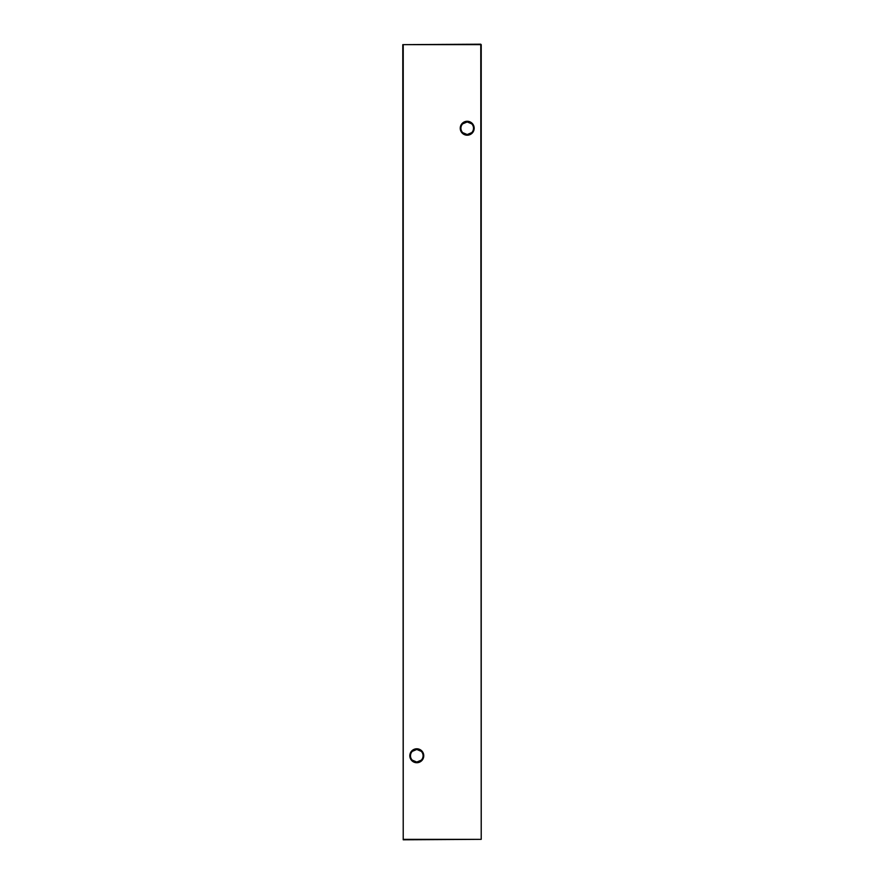 <?xml version="1.0" encoding="UTF-8"?>
<svg xmlns="http://www.w3.org/2000/svg" width="884" height="884" viewBox="0 0 884 884"><rect width="100%" height="100%" fill="white"/><g stroke="black" fill="none" stroke-linecap="round" stroke-linejoin="round"><path stroke-width="1.33" d="M412.276 751.367L416.784 749.455A6.298 6.298 0 0 0 410.485 755.754A6.298 6.298 0 0 0 416.784 762.052L412.276 760.152M416.784 762.726A6.973 6.973 0 0 1 409.822 755.754A6.973 6.973 0 0 1 416.784 748.792A6.973 6.973 0 0 1 423.756 755.754A6.973 6.973 0 0 1 416.784 762.726M462.697 123.848L467.216 121.948A6.298 6.298 0 0 0 460.918 128.246A6.298 6.298 0 0 0 467.216 134.545L462.697 132.633M467.216 135.208A6.973 6.973 0 0 1 460.244 128.246A6.973 6.973 0 0 1 467.216 121.274A6.973 6.973 0 0 1 474.178 128.246A6.973 6.973 0 0 1 467.216 135.208M471.724 132.633L467.216 134.545A6.298 6.298 0 0 0 473.515 128.246A6.298 6.298 0 0 0 467.216 121.948L471.724 123.848M421.303 760.152L416.784 762.052A6.298 6.298 0 0 0 423.082 755.754A6.298 6.298 0 0 0 416.784 749.455L421.303 751.367M481.216 44.653L481.216 839.347L480.774 44.653L403.226 44.653L403.226 839.347L480.774 839.347L403.226 839.8L402.784 44.653L480.774 44.2"/></g></svg>
